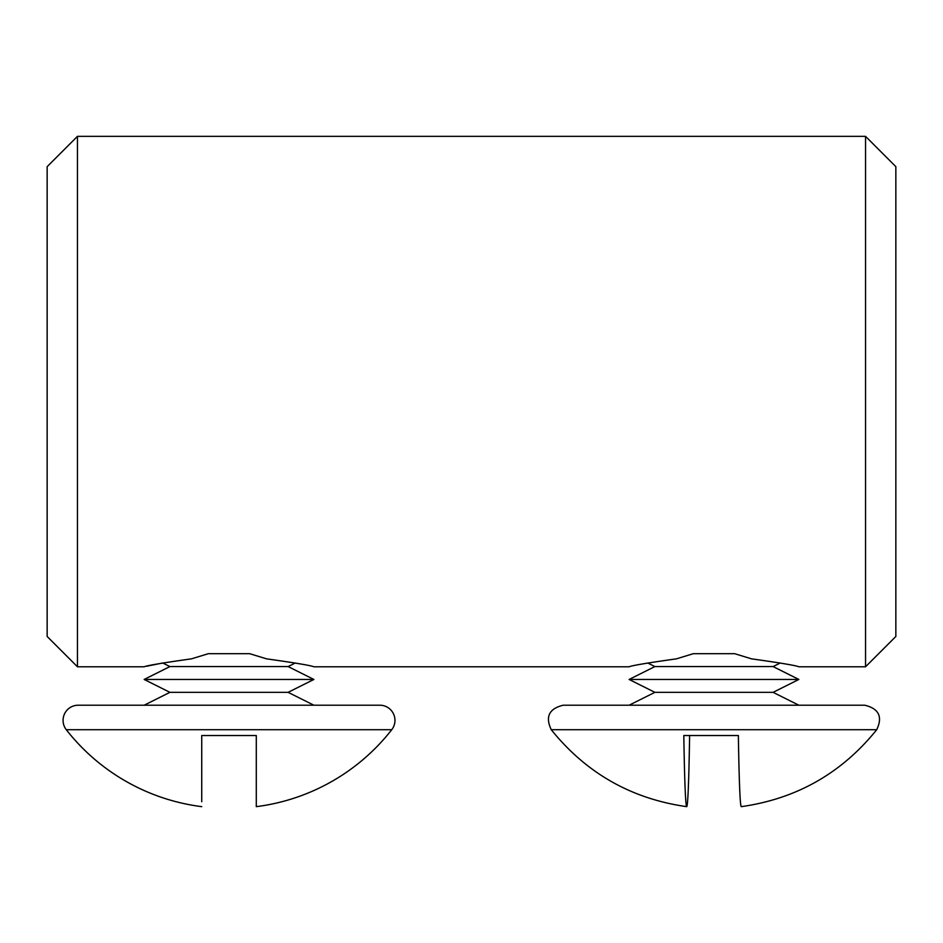 <?xml version="1.0" encoding="UTF-8"?>
<svg xmlns="http://www.w3.org/2000/svg" width="943" height="943" viewBox="0 0 943 943"><rect width="100%" height="100%" fill="white"/><g stroke="black" fill="none" stroke-linecap="round" stroke-linejoin="round"><path stroke-width="1.41" d="M734.656 653.688L693.317 653.688L676.473 658.839L693.317 653.688L734.656 653.688L751.5 658.839C780.226 662.87 796.01 665.522 798.851 666.784L865.544 666.784L865.544 136.346L77.456 136.346L77.456 666.784L144.149 666.784C146.955 665.534 162.738 662.882 191.5 658.839L208.344 653.688L249.683 653.688L208.344 653.688M676.473 658.839C647.605 662.894 631.822 665.546 629.111 666.784C631.928 665.534 647.711 662.882 676.473 658.839M169.905 666.571L144.149 679.455L169.905 692.339L288.122 692.339L313.889 679.455L288.122 666.571L169.905 666.571L162.738 662.988L146.53 666.253M266.527 658.839C295.183 662.858 310.966 665.51 313.889 666.784C311.19 665.558 295.395 662.905 266.527 658.839L249.683 653.688M77.456 666.784L47.15 636.478L47.15 166.663L77.456 136.346M865.544 666.784L895.85 636.478L895.85 166.663L865.544 136.346M654.89 692.339L773.095 692.339L798.851 705.211M629.111 705.211L654.878 692.339L629.111 679.455L798.851 679.455L773.095 666.571L780.262 662.988M654.89 666.571L773.083 666.571M689.616 735.528C688.85 781.983 687.871 805.699 686.716 806.654C685.549 805.687 684.571 781.983 683.805 735.528L738.357 735.528C739.123 781.983 740.09 805.699 741.257 806.654L741.269 806.654C796.54 798.827 841.698 773.177 876.719 729.705L876.719 729.705C882.86 716.798 878.876 708.629 864.778 705.211L563.195 705.211C549.097 708.629 545.113 716.798 551.254 729.705L876.695 729.705M686.716 806.654L686.704 806.654C631.433 798.827 586.275 773.177 551.254 729.705M144.149 679.455L313.889 679.455M288.122 666.571L295.289 662.988M201.731 801.762L201.731 735.528L256.296 735.528L256.296 806.654A204.655 204.655 0 0 0 391.746 729.705A15.159 15.159 0 0 0 379.805 705.211L313.889 705.211L288.122 692.339M201.731 806.654A204.655 204.655 0 0 1 66.281 729.705A15.159 15.159 0 0 1 78.222 705.211L379.805 705.211M169.905 692.339L144.149 705.211L78.222 705.211M256.296 803.684L256.296 796.446M256.296 763.429L256.296 735.528M201.731 735.528L201.731 763.429M201.731 769.394L201.731 789.232M66.281 729.705L391.746 729.705M629.111 666.784L313.889 666.784M647.711 662.988L654.878 666.571L629.111 679.455M773.095 692.339L798.851 679.455"/></g></svg>
